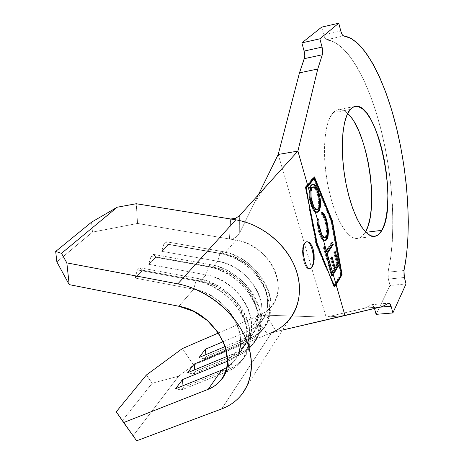 <?xml version="1.0" encoding="UTF-8"?>
<svg xmlns="http://www.w3.org/2000/svg" width="464" height="464" viewBox="0 0 464 464"><rect width="100%" height="100%" fill="white"/><g stroke="black" fill="none" stroke-linecap="round" stroke-linejoin="round"><path stroke-width="0.35" stroke-dasharray="2.32 1.74" d="M304.436 243.084C300.011 248.402 303.903 269.41 309.221 269.016L307.655 268.36L305.561 265.739L303.845 261.505L302.766 256.296L302.499 250.954L303.091 246.309L304.436 243.084L306.576 241.738L304.436 243.084M303.601 255.931L303.096 251.424M307.818 267.879L306.518 265.802M365.214 232.4L365.87 232.319L365.214 232.4L365.487 231.925L365.214 232.4C362.778 236.489 359.867 238.525 356.485 238.508C346.475 238.589 333.587 215.511 327.729 184.417C321.801 153.364 324.481 121.73 333.024 112.682L329.678 117.972L327.05 125.628L325.281 135.389L324.481 146.879L324.69 159.604L325.925 172.991L328.123 186.429L331.186 199.294L334.967 210.998L339.277 221.05L343.917 229.036L348.684 234.68L353.365 237.817L357.785 238.426L361.781 236.565L365.214 232.4M350.227 109.475L333.024 112.682L350.227 109.475M312.545 207.373L311.727 205.54M310.329 200.953L309.859 198.256M56.857 261.899L92.481 232.116L137.57 223.445L236.089 240.103L224.066 254.017L168.728 244.331L161.739 251.308L217.784 261.29L212.703 267.16L156.101 256.94L148.729 264.306L206.062 274.845L200.697 281.056L142.773 270.257L134.983 278.04L193.668 289.188L178.907 306.275L193.668 289.188L134.983 278.04L137.425 269.92L196.005 280.859L193.668 289.188C212.007 292.633 230.109 307.354 237.168 324.574C244.267 341.811 239.697 359.362 226.792 367.505L232.766 362.506C254.063 342.264 229.483 294.565 193.668 289.188L196.005 280.859L137.425 269.92L139.658 267.716L198.018 278.557L196.005 280.859C236.077 286.74 263.593 340.054 239.934 362.819C236.425 366.682 232.157 369.622 227.122 371.647C244.511 364.779 252.984 345.007 246.164 324.226C239.436 303.45 217.964 284.879 196.005 280.859L198.018 278.557L139.658 267.716L142.773 270.257L200.697 281.056C236.031 286.236 260.118 333.285 239.024 353.417C235.979 356.729 232.29 359.275 227.963 361.05L232.829 354.078L238.798 350.854L243.809 346.475C264.747 326.43 241.031 279.873 206.062 274.845L200.697 281.056L198.018 278.557L213.927 283.875C226.554 290.232 236.333 299.344 243.269 311.211C257.056 334.718 249.649 361.334 228.926 369.025C233.943 367.001 238.2 364.06 241.703 360.203C265.292 337.473 237.933 284.374 198.018 278.557L200.697 281.056L214.716 285.754C225.835 291.351 234.448 299.379 240.561 309.83C252.723 330.53 246.291 354.125 227.963 361.05L232.829 354.078L227.354 356.34L232.829 354.078L238.136 355.627C255.188 348.748 263.587 329.278 257.044 308.949C250.595 288.631 229.744 270.582 208.301 266.788L206.062 274.845L148.729 264.306L151.073 256.447L208.301 266.788L151.073 256.447L153.184 254.359L210.204 264.613L208.301 266.788L206.062 274.845C225.156 278.29 243.704 294.344 249.516 312.423C255.403 330.513 248.031 347.901 232.829 354.078L238.136 355.627L239.842 353.145C244.766 351.115 248.948 348.197 252.399 344.387C275.587 321.888 249.174 270.054 210.204 264.613L153.184 254.359L156.101 256.94L212.703 267.16C247.213 272.008 270.471 317.944 249.731 337.873L244.766 342.229L238.861 345.448L243.472 338.848L249.33 335.629L254.26 331.296C274.845 311.466 251.935 265.994 217.784 261.29L212.703 267.16L210.204 264.613L208.301 266.788C247.422 272.287 273.98 324.324 250.722 346.857C247.271 350.68 243.072 353.603 238.136 355.627L193.105 374.054L238.136 355.627L239.842 353.145L238.861 345.448L243.472 338.848L225.226 346.504L243.472 338.848L248.571 340.454C265.304 333.564 273.615 314.395 267.334 294.507C261.145 274.624 240.874 257.073 219.93 253.483L217.784 261.29L161.739 251.308L163.983 243.693L219.93 253.483L163.983 243.693L165.99 241.715L221.728 251.424L219.93 253.483L217.784 261.29C236.431 264.544 254.463 280.152 260.037 297.847C265.692 315.543 258.39 332.665 243.472 338.848L248.571 340.454L250.189 338.099C255.02 336.069 259.132 333.169 262.525 329.405C285.325 307.145 259.799 256.522 221.728 251.424L165.99 241.715L168.728 244.331L224.066 254.017C257.781 258.552 280.268 303.433 259.869 323.147L254.985 327.456L249.191 330.664L260.142 314.992L265.82 311.808L270.611 307.551C290.632 288.08 268.958 244.337 236.089 240.103L224.066 254.017L221.728 251.424L219.93 253.483C258.141 258.634 283.8 309.447 260.942 331.748C257.537 335.524 253.414 338.424 248.571 340.454L204.351 358.892L248.571 340.454L250.189 338.099L249.191 330.664L260.142 314.992C274.589 308.827 281.77 292.146 276.48 275.071C271.266 257.996 254.04 243.078 236.089 240.103L229.448 238.983L232.574 238.745L235.526 237.382L237.962 235.312L239.702 232.76L239.615 215.592L239.702 232.76L258.326 194.886L239.702 232.76L237.962 235.312L235.526 237.382L232.574 238.745L229.448 238.983L137.57 223.445L136.242 203.731L137.57 223.445L92.481 232.116L56.857 261.899M381.976 306.681L364.75 308.177L371.751 304.691L388.652 303.201L371.751 304.691L364.75 308.177L326.093 317.15L344.972 315.561L326.093 317.15L278.209 154.46L326.093 317.15L265.982 315.184L259.428 315.978L254.794 317.301L260.142 314.992L254.794 317.301L267.641 334.266L276.324 331.499L282.588 330.043L276.324 331.499L265.982 315.184L326.093 317.15L364.75 308.177L381.976 306.681M321.685 27.144L323.739 34.904L340.791 31.036L323.739 34.904L324.359 36.801L325.896 39.353L326.656 39.736L343.621 35.943L326.656 39.736L334.37 42.05L342.148 47.63L349.798 56.161L357.152 67.268L364.072 80.585L370.44 95.735L376.159 112.358L381.141 130.1L385.311 148.619L388.623 167.579L391.019 186.661L392.451 205.535L392.892 223.863L392.312 241.315L390.688 257.537L388.008 272.177C396.447 235.039 393.327 178.791 381.141 130.1C368.944 81.652 347.298 41.911 326.656 39.736C325.56 39.475 324.591 37.862 323.739 34.904L321.685 27.144M403.987 270.524L388.008 272.177L387.979 277.315L390.038 285.488L406.017 283.939L390.038 285.488L376.095 314.348L390.038 285.488L388.345 279.096L404.359 277.495L388.345 279.096L388.008 272.177L403.987 270.524M372.273 304.517L374.489 308.479L374.274 307.673L379.842 307.191L374.274 307.673L373.073 305.034L372.395 304.541L371.751 304.691L388.931 303.044M304.674 57.258L304.767 55.436M304.767 55.361L304.57 53.256M304.552 53.145L304.106 51.069M354.67 122.786L350.268 116.29L345.732 111.83L341.231 109.643L336.939 109.898L333.024 112.682L335.803 110.42L338.807 109.481C341.678 109.26 344.624 110.583 347.664 113.46M271.724 332.566L221.676 408.906L271.724 332.566L193.639 365.035L182.375 348.574L193.639 365.035L271.724 332.566C278.493 329.736 284.212 325.618 288.875 320.206L240.369 396.128M309.163 242.417L311.414 245.073M314.18 259.579L313.38 264.196M230.683 219.002L229.448 238.983L230.683 219.002M218.474 332.984L254.794 317.301L218.474 332.984M91.565 222.163L92.481 232.116L91.565 222.163M227.528 361.23L227.963 361.05L228.926 369.025L227.963 361.05L227.528 361.23M226.403 350.639L238.861 345.448C258.982 337.867 263.975 310.016 247.48 288.985C243.432 283.655 238.566 279.113 232.887 275.367C226.473 271.191 219.745 268.459 212.703 267.16L210.204 264.613C218.184 266.075 225.817 269.172 233.102 273.911C239.546 278.162 245.073 283.318 249.673 289.368C268.389 313.264 262.589 344.729 239.842 353.145L194.944 371.577L239.842 353.145L238.861 345.448L226.403 350.639M223.323 341.632L249.191 330.664C263.946 324.481 271.208 307.51 265.686 290.023C260.234 272.542 242.475 257.172 224.066 254.017L221.728 251.424C242.597 254.98 262.781 272.455 268.929 292.268C275.169 312.092 266.87 331.215 250.189 338.099L206.103 356.538L250.189 338.099L249.191 330.664L223.323 341.632M152.169 383.287L122.444 420.523L116.232 411.806L122.444 420.523L152.169 383.287L178.652 376.159L133.151 435.754L122.444 420.523L133.151 435.754L178.652 376.159L193.639 365.035L178.652 376.159L152.169 383.287L146.38 374.999L152.169 383.287M136.631 440.8L133.151 435.754L136.631 440.8M187.682 372.679L193.105 374.054L194.944 371.577L194.758 369.762L194.944 371.577L193.105 374.054L187.682 372.679M148.729 264.306L156.101 256.94L153.184 254.359L151.073 256.447L148.729 264.306M221.595 370.168L227.122 371.647L228.926 369.025L227.122 371.647L221.595 370.168M181.25 390.033L227.122 371.647L181.25 390.033L183.187 387.417L228.926 369.025L183.187 387.417L183.031 385.729L183.187 387.417L181.25 390.033L175.607 388.722L181.25 390.033M134.983 278.04L142.773 270.257L139.658 267.716L137.425 269.92L134.983 278.04M199.143 357.454L204.351 358.892L206.103 356.538L205.894 354.624L206.103 356.538L204.351 358.892L199.143 357.454M161.739 251.308L168.728 244.331L165.99 241.715L163.983 243.693L161.739 251.308M265.982 315.184L259.428 315.978L254.794 317.301L267.641 334.266L276.324 331.499L265.976 315.184M316.825 243.878L315.839 244L327.236 270.634L315.839 244L316.825 243.878L313.328 226.739M324.713 264.045L322.202 257.387M305.463 187.05L313.496 177.091L314.464 176.941L313.496 177.091L313.78 177.787L313.496 177.091L305.474 187.125M332.004 221.084L331.505 221.148L313.983 178.286L331.505 221.148L332.004 221.084M341.26 274.729L331.505 221.148L341.26 274.729M335.64 284.049L341.15 274.74L335.64 284.049M309.459 208.98L315.839 244L309.459 208.98L311.344 217.72M340.68 274.207L334.057 285.372L340.68 274.207L331.209 221.583L340.68 274.207L341.626 274.108L340.68 274.207M323.031 259.585L316.17 243.525L312.04 220.864L316.17 243.525L323.031 259.585M313.525 178.362L331.209 221.583L332.154 221.456L331.209 221.583L313.525 178.362M316.75 243.449L316.17 243.525L316.75 243.449M314.389 229.547L312.898 222.616M312.933 264.19L313.467 259.707M313.467 259.585L313.2 254.452M313.188 254.371L312.156 249.377M312.144 249.33L310.491 245.183M310.468 245.137L308.444 242.504L306.692 241.738M331.853 275.355L331.487 275.958L331.998 275.9L331.487 275.958L327.555 262.224L328.326 262.137L327.555 262.224L328.234 261.157L329.173 261.052L328.234 261.157L328.46 261.963L328.234 261.157L327.555 262.224L331.487 275.958L331.853 275.355M331.47 272.49L333.575 269.091L334.532 268.987L333.575 269.091L330.391 257.914L331.354 257.804L330.391 257.914L331.052 256.876L332.015 256.772L331.052 256.876L334.225 268.035L336.812 263.842L337.763 263.738L336.812 263.842L333.68 252.77L334.631 252.654L333.68 252.77L334.329 251.749L335.281 251.639L334.329 251.749L337.734 263.79L334.329 251.749L333.68 252.77L336.812 263.842L334.225 268.035L331.052 256.876L330.391 257.914L333.575 269.091L331.47 272.49M327.601 259.533L327.021 260.432L327.822 260.345L327.021 260.432L323.211 247.121L324.156 247.01L323.211 247.121L323.895 246.1L324.864 245.984L323.895 246.1L324.156 247.005L323.895 246.1L323.211 247.121L327.021 260.432L327.601 259.533M325.444 251.517L331.603 242.156L332.555 242.04L331.603 242.156L331.87 243.09L331.603 242.156L325.444 251.517M319.47 231.501L318.507 231.623L316.924 218.648L317.904 218.515L316.924 218.648L317.834 219.884L316.924 218.648L316.854 220.191L317.724 228.468L318.507 231.623L319.47 231.501C319.603 233.015 320.821 235.613 323.135 239.308M317.944 223.607L319.319 230.968M324.191 237.759L325.276 236.855L326.238 236.733L325.276 236.855C326.934 233.16 326.905 228.155 325.189 221.844L326.146 221.717L325.189 221.844C324.243 218.498 323.054 216.178 321.616 214.878L322.579 214.751L321.616 214.878L321.488 212.367L322.451 212.234L321.488 212.367L322.509 213.411L321.488 212.367L321.616 214.878L323.594 217.587L324.835 220.678L326.117 225.997L326.511 230.312L325.844 235.729L324.899 237.319L323.576 237.783M325.247 219.014L327.468 229.953L326.592 223.903L325.247 219.014M324.893 240.497L324.185 240.648C321.946 240.062 320.056 237.052 318.507 231.623L320.114 236.124L322.074 239.325L324.145 240.642L325.102 240.375M323.82 215.534L323.379 214.722M323.147 214.327L322.747 213.724M323.565 237.777L322.173 236.849M322.115 236.785L321.221 235.526M321.175 235.445L320.746 234.662M319.725 232.226L317.944 223.602M317.892 222.569L317.915 220M317.045 212.332L316.332 212.489C314.041 212.06 312.086 209.102 310.457 203.603L311.019 203.522L310.457 203.603C308.299 195.559 308.316 189.416 310.515 185.171L311.495 185.02L310.515 185.171L312.365 184.272L310.515 185.171L309.227 188.239L308.838 192.978L310.109 202.339L312.11 208.087L314.116 211.248L316.216 212.483L317.167 212.268M317.712 192.299L319.557 202.466L319.162 198.505L317.712 192.299M319.377 207.57L319.592 203.702M314.464 185.728L313.299 184.66M312.985 184.481L312.382 184.278M310.944 188.239L311.709 187.328M312.081 187.114L313.009 187.073L314.476 188.146L316.077 190.797L317.886 196.429L318.594 202.693L318.298 206.405L317.614 208.411L316.245 209.693M314.644 209.206L314.192 208.783M314.128 208.713L313.316 207.623M313.293 207.588L312.939 207.002M312.318 205.772L311.779 204.45M311.448 203.516L310.636 200.483M310.422 199.392L310.085 197.061M309.894 193.749L309.935 192.432M310.23 190.228L310.66 188.813M316.268 209.693L318.281 208.748L317.312 208.887C318.988 205.471 319.012 200.651 317.382 194.422L318.35 194.277L317.382 194.422C316.181 190.211 314.685 187.752 312.893 187.044L312.585 187.009M311.68 201.185L311.866 201.904M312.005 202.414L312.376 203.574M309.221 269.016L309.587 268.975M373.572 236.425L356.485 238.508M254.26 331.296L249.731 337.873M259.869 323.147L270.611 307.551M232.766 362.506L219.634 381.576M239.024 353.417L243.809 346.475M253.959 203.76L265.884 186.522M325.299 317.127L327.068 317.069M354.45 106.546L338.807 109.481M250.722 346.857L252.399 344.387M233.102 273.911L232.887 275.367M249.673 289.368L247.48 288.985M239.934 362.819L241.703 360.203M213.927 283.875L214.716 285.754M243.269 311.211L240.561 309.83M260.942 331.748L262.525 329.405M325.154 240.526L324.185 240.648M317.306 212.35L316.332 212.489M312.637 184.167L312.081 184.254M313.554 186.864L313.165 186.922"/><path stroke-width="0.7" d="M311.414 245.073L313.154 249.261L314.116 254.347L314.18 259.579L313.38 264.196L311.912 267.49L309.749 268.981L311.912 267.49L310.097 268.94L307.818 267.879M303.096 251.424L303.415 246.268L304.726 243.049L306.779 241.698L309.163 242.417C310.874 243.745 312.202 246.024 313.154 249.261L314.18 259.579M306.518 265.802L304.86 261.377L303.601 255.931M381.895 230.324C379.587 234.43 376.814 236.46 373.578 236.425C363.985 236.443 351.468 213.104 345.639 181.714C339.741 150.365 342.096 118.506 350.227 109.475L347.055 114.77L344.59 122.461L342.96 132.286L342.264 143.857L342.554 156.681L343.83 170.184L346.028 183.744L349.056 196.73L352.762 208.562L356.961 218.718L361.468 226.797L366.073 232.516L370.579 235.712L374.819 236.35L378.63 234.5L381.895 230.324L384.505 224.054L386.396 215.969L387.533 206.399L387.881 195.686L387.452 184.202L386.268 172.306L384.372 160.387L381.814 148.811L378.676 137.959L375.045 128.186L371.038 119.845L366.775 113.268L362.401 108.733L358.069 106.488L353.957 106.708L350.227 109.475L352.878 107.219L355.749 106.302C377.957 103.107 398.477 204.119 381.895 230.324L365.87 232.319L381.895 230.324M321.152 236.141L318.797 228.926L317.828 220.777L315.044 211.056L312.545 207.373M311.727 205.54L310.329 200.953M309.859 198.256L309.819 192.809L307.968 186.348L306.234 187.682L308.577 201.741L317.156 243.403L329.713 275.152L334.283 285.348L335.884 283.817L333.233 274.572L331.998 275.9L328.326 262.137L329.173 261.052L332.555 272.194L327.253 253.675L328.634 259.277L327.822 260.345L324.156 247.01L324.864 245.984L326.546 251.204L323.135 239.308L321.558 236.965M319.592 203.702L319.557 202.484C319.76 206.619 319.255 209.618 318.043 211.462L319.012 211.329C321.059 207.014 321.065 201.005 319.017 193.291L318.095 193.424L319.017 193.291C317.411 187.694 315.421 184.631 313.055 184.104L311.495 185.02C310.346 186.522 309.79 189.115 309.819 192.809L309.83 198.006L311.019 203.522L312.643 207.57L315.044 211.056L317.306 212.35L319.012 211.329L319.713 210.012L320.554 203.563L320.125 198.366L319.017 193.291L317.422 188.825L315.456 185.606L313.357 184.127L312.371 184.272L311.1 185.594L310.207 188.082L309.819 192.809L307.968 186.348L314.493 178.211L332.154 221.456L341.626 274.108L335.884 283.817L333.233 274.572L339.062 265.037L335.281 251.639L334.631 252.654L337.763 263.738L335.182 267.931L332.015 256.772L331.354 257.804L334.532 268.987L332.555 272.194L327.253 253.675L333.245 244.47L332.555 242.04L326.546 251.204L323.135 239.308L325.154 240.526L326.088 240.242L327.23 238.832L328.007 236.652L328.483 231.252L327.549 223.776L324.881 215.615L322.451 212.234L322.579 214.751L324.551 217.454L326.146 221.717L327.474 230.19L327.213 234.088L326.238 236.733L325.264 237.603L324.133 237.522L322.956 236.512L321.836 234.761L319.093 225.185L318.89 219.866L317.904 218.515L317.828 220.777L315.044 211.056L317.167 212.344L319.012 211.329L318.043 211.462L317.045 212.332M323.135 239.308L325.154 240.526L326.905 239.383L325.943 239.499L327.045 236.773L327.514 232.818L325.943 239.499L326.905 239.383L328.471 232.696L327.514 232.818L327.468 229.953L327.514 232.818L328.471 232.696L326.836 220.945L325.954 221.061L326.836 220.945C325.687 216.746 324.226 213.84 322.451 212.234L322.579 214.751C324.017 216.044 325.206 218.37 326.146 221.717C327.868 228.033 327.897 233.038 326.238 236.733L324.777 237.69L321.836 234.761L319.093 225.185L319.539 227.888L321.836 234.761L320.177 230.451L319.093 225.185L318.89 219.866L317.904 218.515L318.269 226.241L319.476 231.513M288.875 320.206C301.38 305.567 303.102 282.129 292.221 261.075C281.335 240.039 258.663 223.503 235.793 219.826L230.683 219.002L235.793 219.826L177.851 283.875L66.845 262.885L69.177 284.612L66.845 262.885L61.486 253.338L55.68 251.459L91.565 222.163L117.189 207.228L61.486 253.338L117.189 207.228L136.242 203.731L230.683 219.002L235.596 218.347L239.615 215.592L297.882 151.107L307.69 185.362L305.463 187.05L308.862 204.085L305.463 187.05L307.69 185.362L314.464 176.941L332.45 221.026L342.09 274.642L336.145 284.722L344.972 315.561L282.588 330.043L381.976 306.681L389.151 303.027L391.088 306.217L392.88 312.951L376.095 314.348L392.88 312.951L391.088 306.217L379.842 307.191L391.088 306.217L389.928 303.549L389.267 303.05L381.976 306.681L344.972 315.561L336.145 284.722L342.09 274.642L332.45 221.026L314.464 176.941L307.69 185.362L297.882 151.107L278.209 154.46L299.477 72.854L317.765 69.008L297.882 151.107L239.615 215.592L235.596 218.347L233.148 219.002L230.683 219.002L136.242 203.731L117.189 207.228L91.565 222.163L55.68 251.459L56.857 261.899L69.177 284.612L178.907 306.275L69.177 284.612L56.857 261.899L55.68 251.459L61.486 253.338L66.845 262.885L177.851 283.875C203.493 288.695 229.454 307.783 242.289 331.377C255.125 354.995 253.86 380.66 240.369 396.128C235.341 401.853 229.106 406.11 221.676 408.906L136.631 440.8L123.627 422.559L208.237 389.284L221.595 370.168L226.786 367.505L221.595 370.168L175.607 388.722L182.451 379.633L227.528 361.23L182.451 379.633L183.031 385.729L182.451 379.633L175.607 388.722L221.595 370.168L208.237 389.284L213.771 386.483L217.894 383.31L221.386 379.482L224.518 374.291L226.792 367.511L227.54 360.076L225.127 346.208L218.144 332.502L207.28 320.462L193.708 311.39L178.907 306.275C215.719 312.081 241.338 361.114 219.634 381.576C216.508 384.952 212.709 387.521 208.237 389.284L123.627 422.559L116.232 411.806L136.631 440.8L221.676 408.906C227.627 406.679 232.835 403.483 237.29 399.324C241.744 395.154 245.195 390.189 247.643 384.424C250.079 378.653 251.349 372.354 251.442 365.533C251.523 358.707 250.38 351.7 248.025 344.526C245.653 337.351 242.162 330.397 237.556 323.663C232.934 316.935 227.435 310.816 221.061 305.3C214.687 299.79 207.791 295.203 200.378 291.525C192.966 287.866 185.455 285.319 177.851 283.875L235.793 219.826C263.03 224.112 289.35 246.923 297.024 272.849C304.819 298.793 293.474 323.657 271.724 332.566M304.106 51.069L322.062 47.108L319.858 38.819L338.772 23.2L340.791 31.036L338.772 23.2L321.685 27.144L301.861 42.868L321.685 27.144L338.772 23.2L319.858 38.819L301.861 42.868L304.106 51.069C304.912 54.288 304.976 56.823 304.303 58.667L322.306 54.764L322.654 53.348L322.526 49.312L322.062 47.108L304.106 51.069L301.861 42.868L319.858 38.819L322.062 47.108C322.863 50.361 322.944 52.913 322.306 54.764L317.765 69.008L297.882 151.107L278.209 154.46L299.477 72.854L317.765 69.008L322.306 54.764L304.303 58.667L299.477 72.854L304.674 57.258M343.621 35.943C363.428 38.361 384.418 78.59 396.418 127.449C408.419 176.546 411.794 233.16 403.987 270.524L403.999 275.697L406.017 283.939L404.359 277.495L403.987 270.524L406.447 255.797L407.885 239.47L408.32 221.902L407.769 203.452L406.261 184.452L403.842 165.23L400.542 146.119L396.418 127.449L391.535 109.55L385.949 92.765L379.749 77.453L373.027 63.98L365.91 52.722L358.521 44.057L351.033 38.35L343.621 35.943C342.571 35.658 341.626 34.029 340.791 31.036L342.125 34.516L343.621 35.943M392.88 312.951L406.017 283.939L392.88 312.951M376.095 314.348L374.489 308.479L376.095 314.348M347.664 113.46C367.894 131.242 379.529 209.206 365.487 231.925L367.987 226.154L370.023 218.115L371.275 208.603L371.722 197.966L371.357 186.563L370.202 174.76L368.306 162.934L365.719 151.461L362.517 140.702L358.8 131.034L354.67 122.786M278.209 154.46L258.326 194.886L278.209 154.46M336.145 284.722L334.097 286.659L329.04 273.951L334.097 286.659L336.145 284.722M324.713 264.045L316.825 243.878L309.459 208.98M313.38 264.196L311.912 267.49L310.097 268.94L308.224 268.296L306.443 265.64L304.86 261.377L303.642 256.18L303.079 250.879L303.415 246.268L304.726 243.049L306.779 241.698L309.163 242.417M182.375 348.574L218.474 332.984L182.375 348.574L146.38 374.999L116.232 411.806L146.38 374.999L182.375 348.574M227.354 356.34L187.682 372.679L194.178 364.054L226.403 350.639L194.178 364.054L194.758 369.762L194.178 364.054L187.682 372.679L227.354 356.34M225.226 346.504L199.143 357.454L205.308 349.264L223.323 341.632L205.308 349.264L205.894 354.624L205.308 349.264L199.143 357.454L225.226 346.504M322.202 257.387L316.825 243.878M332.45 221.026L332.004 221.084L332.45 221.026M313.983 178.286L313.78 177.787L313.983 178.286M342.09 274.642L341.26 274.729L342.09 274.642M334.092 286.659L335.64 284.049L334.092 286.659M313.328 226.739L311.344 217.72M334.057 285.372L323.031 259.585L334.057 285.372M312.04 220.864L306.002 187.717L313.525 178.362L306.002 187.717L312.04 220.864M312.898 222.616L308.577 201.741L306.234 187.682L307.968 186.348L314.493 178.211L332.154 221.456L341.626 274.108L335.884 283.817L334.283 285.348L329.713 275.152L317.156 243.403L316.75 243.449L317.156 243.403L314.389 229.547M314.493 178.211L313.525 178.362L314.493 178.211M312.933 264.19L311.628 267.525C315.914 261.853 312.011 241.35 306.687 241.738L306.692 241.738M333.233 274.572L339.062 265.037L338.117 265.141L331.853 275.355L338.117 265.141L339.062 265.037L335.281 251.639L334.631 252.654L337.763 263.738L335.182 267.931L332.015 256.772L331.354 257.804L334.532 268.987L332.555 272.194L329.173 261.052L328.326 262.137L331.998 275.9L333.233 274.572M328.46 261.963L331.47 272.49L332.375 272.397L331.47 272.49L328.46 261.963M334.26 268.03L335.182 267.931L334.26 268.03M337.734 263.79L338.117 265.141L337.734 263.79M327.103 253.878L326.151 253.988L327.694 259.388L328.634 259.277L327.103 253.878L333.245 244.47L332.555 242.04L326.401 251.407L324.864 245.984L324.156 247.01L327.822 260.345L328.634 259.277L327.601 259.533L326.151 253.988L327.103 253.878M324.156 247.005L325.444 251.517L326.401 251.407L325.444 251.517L324.156 247.005M331.87 243.09L332.294 244.58L333.245 244.47L332.294 244.58L326.151 253.988L332.294 244.58L331.87 243.09M317.915 220L318.89 219.866L317.915 220L317.944 223.607M319.215 230.579L320.177 230.451L319.215 230.579M319.319 230.968C320.578 235.109 322.074 237.388 323.808 237.806L324.191 237.759M322.747 213.724L325.247 219.014L323.82 215.534M325.102 240.375L325.943 239.499L324.893 240.497M323.379 214.722L323.147 214.327M320.746 234.662L319.725 232.226M317.944 223.602L317.892 222.569M312.382 184.278L312.365 184.272C314.441 184.95 316.222 187.624 317.712 192.299L316.46 188.97L314.464 185.728M317.167 212.268L318.414 210.865L319.377 207.57M313.299 184.66L312.985 184.481M313.165 186.922L311.257 187.781C309.5 191.162 309.465 196.081 311.153 202.536L312.005 202.414L311.118 197.328C310.578 192.798 310.955 189.561 312.231 187.63L311.257 187.781L313.56 186.864C315.456 187.282 317.051 189.753 318.35 194.277C319.98 200.512 319.957 205.337 318.281 208.748L316.895 209.606L313.763 206.579L312.005 202.414L311.153 202.536C312.475 206.967 314.07 209.368 315.92 209.74L316.268 209.693M311.709 187.328L312.081 187.114M316.245 209.693L316.877 209.606M315.816 209.734L314.644 209.206M312.939 207.002L312.318 205.772M311.779 204.45L311.448 203.516M310.636 200.483L310.422 199.392M310.085 197.061L309.894 193.749M309.935 192.432L310.23 190.228M310.66 188.813L310.944 188.239M312.231 187.63L313.055 186.963L313.983 186.928L315.445 188.001L317.045 190.652L318.849 196.284L319.557 202.559L319.267 206.271L318.582 208.278L317.277 209.542L316.123 209.397L313.763 206.579L311.118 197.328L310.984 191.499L312.231 187.63M312.376 203.574L313.763 206.579L311.118 197.328L311.68 201.185M311.866 201.904L312.005 202.414M265.884 186.522L270.889 180.983M355.749 106.302L354.45 106.546M306.687 241.738L307.191 241.674M323.808 237.806L324.771 237.69M313.055 184.104L312.637 184.167"/></g></svg>
